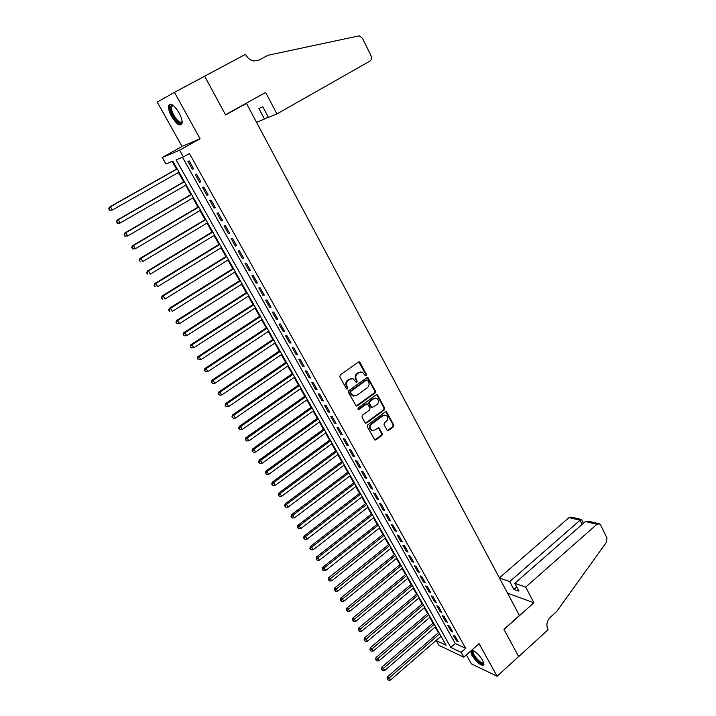 <?xml version="1.0" encoding="UTF-8"?>
<svg xmlns="http://www.w3.org/2000/svg" width="716" height="716" viewBox="0 0 716 716"><rect width="100%" height="100%" fill="white"/><g stroke="black" fill="none" stroke-linecap="round" stroke-linejoin="round"><path stroke-width="1.07" d="M366.153 375.658L366.422 374.379L360.005 362.511L358.394 362.09L340.234 374.924L339.84 376.768L346.401 388.699L347.537 388.976L347.815 387.687L346.965 386.148C345.971 383.83 346.392 381.87 348.236 380.259L349.748 379.185L353.14 378.8L356.147 382.371L356.881 382.281L357.159 381.002L356.317 379.471C355.333 377.162 355.754 375.211 357.579 373.609L359.074 372.544L362.394 372.15L365.035 375.372L366.153 375.658M365.339 375.694L365.778 374.325L358.761 361.92M346.696 389.012L347.188 387.616L346.338 386.076L346.965 386.148M356.058 382.326L356.523 380.939L355.691 379.408L356.317 379.471M470.609 651.166L471.96 655.346C477.303 663.114 481.322 666.265 484.007 664.797L482.736 660.403C478.977 654.522 475.326 651.104 471.763 650.137M179.036 112.779C174.149 105.046 170.694 102.621 168.672 105.485C168.108 108.107 169.101 111.803 171.652 116.565C176.494 124.235 179.94 126.642 181.989 123.796C182.544 121.228 181.569 117.558 179.036 112.779M386.989 430.092L388.546 430.441L393.424 426.79L393.8 424.991L386.38 411.736L385.342 411.861L367.702 424.901L367.308 426.718L374.844 440.009L375.936 439.892L381.897 435.426L382.272 433.619L378.791 427.667L374.754 430.003L371.855 430.334C369.635 428.526 369.546 426.476 371.568 424.185L383.167 415.593L385.978 415.253C388.224 417.043 388.34 419.093 386.318 421.402L384.403 422.825L384.018 424.633L386.989 430.092M461.131 652.348L463.843 657.19L438.863 645.268L436.214 640.587L446.095 645.25L172.807 161.154L165.906 163.919L162.264 157.511L179.618 150.208L183.377 156.911L176.109 159.829L450.812 647.479L461.131 652.348L465.651 648.347L189.409 153.51L183.377 156.911M174.453 92.337L157.243 102.111L182.043 146.467L200.095 138.743L174.453 92.337L204.651 76.236L225.603 114.954L246.438 103.39L519.431 615.492L503.93 629.337L518.661 656.545L497.101 676.244L479.085 643.63L463.843 657.19M200.095 138.743L179.618 150.208M375.095 392.941L375.479 391.124L367.863 377.556L366.834 377.681L348.835 390.569L348.441 392.413L356.174 406.017L357.257 405.9L375.095 392.941L374.441 392.869L374.835 391.052L367.219 377.493L367.863 377.556M377.708 395.25L384.689 408.156L384.304 409.955L366.646 422.986L365.053 422.628L362.01 417.088L362.403 415.262L369.635 409.964L370.02 408.147L367.487 403.967L366.422 404.084L358.868 409.597L358.107 409.677L358.018 408.048L376.133 394.865L377.708 395.25L377.064 395.169L384.036 408.066L384.689 408.156M466.402 654.907L471.414 663.875L497.101 676.244M193.58 168.806L189.158 160.903L187.923 161.377L192.335 169.253L193.58 168.806M200.901 181.882L196.515 174.051L195.262 174.48L199.639 182.294L200.901 181.882M208.159 194.859L203.809 187.091L202.547 187.485L206.888 195.235L208.159 194.859M215.364 207.738L211.05 200.024L209.77 200.382L214.075 208.079L215.364 207.738M222.515 220.519L218.228 212.867L216.939 213.18L221.208 220.814L222.515 220.519M229.603 233.192L225.361 225.603L224.045 225.88L228.288 233.452L229.603 233.192M236.647 245.776L232.431 238.24L231.107 238.482L235.313 246L236.647 245.776M243.628 258.252L239.448 250.779L238.106 250.985L242.285 258.44L243.628 258.252M250.564 270.639L246.411 263.22L245.06 263.39L249.204 270.791L250.564 270.639M257.438 282.936L253.321 275.57L251.951 275.705L256.06 283.044L257.438 282.936M264.267 295.126L260.176 287.823L258.798 287.921L262.87 295.207L264.267 295.126M271.042 307.236L266.978 299.986L265.582 300.049L269.637 307.28L271.042 307.236M277.763 319.246L273.736 312.051L272.322 312.087L276.34 319.264L277.763 319.246M284.431 331.168L280.43 324.026L279.016 324.026L282.999 331.15L284.431 331.168M291.054 343L287.089 335.911L285.648 335.885L289.613 342.955L291.054 343M297.623 354.751L293.685 347.707L292.235 347.645L296.173 354.662L297.623 354.751M304.148 366.404L300.237 359.423L298.778 359.325L302.68 366.288L304.148 366.404M310.619 377.976L306.743 371.04L305.267 370.915L309.142 377.824L310.619 377.976M317.045 389.459L313.196 382.577L311.711 382.425L315.559 389.28L317.045 389.459M323.426 400.862L319.605 394.033L318.11 393.845L321.923 400.656L323.426 400.862M366.861 379.883L365.939 379.954L350.169 391.267L349.891 392.547L350.777 394.167L352.496 395.796L353.793 396.091M329.763 412.174L325.968 405.399L324.455 405.175L328.241 411.942L329.763 412.174M336.046 423.407L332.278 416.676L330.756 416.435L334.515 423.147L336.046 423.407M342.284 434.558L338.543 427.882L337.012 427.604L340.744 434.263L342.284 434.558M348.477 445.629L344.763 438.998L343.224 438.693L346.929 445.307L348.477 445.629M354.626 456.62L350.947 450.033L349.39 449.702L353.069 456.271L354.626 456.62M360.73 467.53L357.078 460.997L355.512 460.63L359.163 467.154L360.73 467.53M366.798 478.36L363.164 471.871L361.589 471.486L365.214 477.957L366.798 478.36M372.812 489.118L369.205 482.673L367.621 482.262L371.219 488.688L372.812 489.118M378.791 499.795L375.211 493.396L373.618 492.957L377.189 499.338L378.791 499.795M384.725 510.401L381.163 504.046L379.561 503.581L383.114 509.917L384.725 510.401M390.614 520.926L387.079 514.616L385.468 514.124L388.994 520.416L390.614 520.926M396.458 531.379L392.959 525.114L391.33 524.595L394.829 530.842L396.458 531.379M402.267 541.761L398.785 535.541L397.156 534.995L400.629 541.198L402.267 541.761M408.039 552.063L404.576 545.887L402.938 545.323L406.393 551.481L408.039 552.063M413.759 562.302L410.331 556.171L408.684 555.571L412.103 561.693L413.759 562.302M419.451 572.46L416.041 566.374L414.385 565.756L417.786 571.833L419.451 572.46M425.098 582.555L421.715 576.505L420.041 575.87L423.425 581.902L425.098 582.555M430.701 592.58L427.345 586.574L425.671 585.912L429.027 591.899L430.701 592.58M436.277 602.532L432.938 596.571L431.256 595.882L434.585 601.834L436.277 602.532M441.808 612.413L438.487 606.497L436.796 605.781L440.107 611.697L441.808 612.413M447.303 622.231L444.01 616.351L442.309 615.617L445.594 621.488L447.303 622.231M452.754 631.986L449.487 626.142L447.777 625.39L451.044 631.217L452.754 631.986M182.499 157.26L455.286 643.541L465.651 648.347M453.21 635.092L456.45 640.883L458.177 641.67L454.929 635.871L453.21 635.092M172.162 161.404L176.503 169.083M178.418 172.466L183.726 181.873M185.641 185.274L190.886 194.564M192.819 197.974L198.001 207.148M199.943 210.585L205.053 219.642M207.005 223.097L212.061 232.047M214.012 235.51L219.006 244.353M220.976 247.834L225.907 256.561M227.876 260.06L232.754 268.688M234.732 272.196L239.547 280.717M241.534 284.234L246.286 292.656M248.291 296.191L252.981 304.506M254.985 308.059L259.631 316.275M261.635 319.837L266.227 327.946M268.24 331.526L272.769 339.536M274.792 343.125L279.267 351.046M281.298 354.644L285.72 362.466M287.76 366.082L292.119 373.806M294.169 377.43L298.483 385.065M300.532 388.699L304.792 396.243M306.851 399.886L311.057 407.341M313.125 410.993L317.278 418.35M319.354 422.019L323.453 429.287M325.538 432.974L329.593 440.152M331.669 443.839L335.679 450.937M337.773 454.633L341.729 461.641M343.823 465.346L347.734 472.274M349.829 475.988L353.695 482.826M355.798 486.558L359.611 493.306M361.723 497.047L365.491 503.715M367.603 507.465L371.327 514.052M373.448 517.811L377.126 524.318M379.256 528.086L382.881 534.521M385.011 538.289L388.6 544.643M390.739 548.42L394.283 554.694M396.422 558.48L399.922 564.682M402.061 568.477L405.525 574.599M407.673 578.403L411.091 584.453M413.239 588.266L416.614 594.244M418.77 598.057L422.1 603.955M424.266 607.786L427.559 613.612M429.716 617.443L432.974 623.206M435.14 627.037L438.353 632.729M440.519 636.569L441.53 637.168M246.438 103.39L243.735 104.626M440.626 636.748L436.214 640.587M182.043 146.467L162.264 157.511M455.286 643.541L450.812 647.479M192.335 169.253L193.472 168.609M199.639 182.294L200.766 181.649M206.888 195.235L207.998 194.582M214.075 208.079L215.185 207.416M221.208 220.814L222.309 220.152M228.288 233.452L229.38 232.79M235.313 246L236.396 245.328M242.285 258.44L243.359 257.769M249.204 270.791L250.269 270.12M256.06 283.044L257.125 282.373M262.87 295.207L263.927 294.527M269.637 307.28L270.684 306.6M276.34 319.264L277.387 318.575M282.999 331.15L284.037 330.461M289.613 342.955L290.633 342.257M296.173 354.662L297.185 353.973M302.68 366.288L303.691 365.59M309.142 377.824L310.144 377.126M315.559 389.28L316.553 388.582M321.923 400.656L322.916 399.949M328.241 411.942L329.226 411.226M334.515 423.147L335.5 422.431M340.744 434.263L341.72 433.556M346.929 445.307L347.895 444.591M353.069 456.271L354.026 455.555M359.163 467.154L360.121 466.429M365.214 477.957L366.162 477.232M371.219 488.688L372.168 487.963M377.189 499.338L378.129 498.613M383.114 509.917L384.045 509.183M388.994 520.416L389.916 519.682M394.829 530.842L395.751 530.108M400.629 541.198L401.542 540.464M406.393 551.481L407.297 550.738M412.103 561.693L413.007 560.95M417.786 571.833L418.681 571.091M423.425 581.902L424.311 581.159M429.027 591.899L429.904 591.156M434.585 601.834L435.462 601.082M440.107 611.697L440.984 610.945M445.594 621.488L446.462 620.736M451.044 631.217L451.903 630.465M456.45 640.883L457.309 640.131M361.034 371.881L359.074 372.544M355.691 379.408C354.697 377.108 355.118 375.157 356.944 373.555L358.439 372.49M351.78 378.513L349.748 379.185M346.338 386.076C345.345 383.767 345.765 381.807 347.6 380.196L349.113 379.122M356.156 406.008L374.441 392.869M367.693 380.294L366.583 380.017L350.804 391.339L350.527 392.628L353.131 395.867L356.577 395.483L367.326 387.732C369.125 386.13 369.546 384.188 368.57 381.905L367.693 380.294M365.518 423.093L383.651 409.865L384.036 408.066M366.896 403.887L365.778 404.003L358.233 409.498L358.868 409.597M377.081 404.504C379.131 402.177 378.997 400.11 376.697 398.302L373.895 398.642L369.787 401.64L369.393 403.457L371.926 407.637L377.081 404.504M375.587 398.069L373.895 398.642M371.89 407.619L370.754 407.046L368.758 403.368L369.143 401.551L373.251 398.561M377.064 395.169L376.553 394.677M384.922 415.012L383.167 415.593M372.239 430.477L371.21 430.218C368.991 428.41 368.901 426.36 370.924 424.078L382.514 415.495M374.781 439.982L381.243 435.31L381.628 433.502L378.2 427.586M387.419 430.54L392.762 426.682L393.138 424.883L385.772 411.664M177.094 168.752L109.432 207.112L110.443 206.772L112.376 210.039L179.009 172.135M177.192 168.922L110.443 206.772L108.707 208.902L109.879 210.074L109.109 208.768M109.879 210.074L112.376 210.039L109.476 210.209M108.707 208.902L109.432 207.112M182.141 121.604C181.372 124.19 179.322 123.662 175.984 120.028C170.677 112.519 169.244 107.525 171.688 105.046L173.012 105.27M173.191 105.413L171.536 106.487C171.142 110.067 172.825 114.336 176.592 119.277C179.313 122.293 181.157 122.991 182.115 121.38M170.175 104.115L169.665 105.028C169.182 109.476 171.276 114.766 175.939 120.888C178.239 123.537 180.137 124.754 181.613 124.557M483.846 662.935C482.87 664.887 480.168 663.401 475.728 658.487C472.471 654.227 471.504 651.596 472.828 650.602L473.276 650.558M473.607 650.728L473.106 651.283C472.9 652.777 473.974 655.015 476.328 658.004C479.971 662.121 482.441 663.643 483.73 662.577M471.361 650.504C471.244 652.392 472.587 655.122 475.397 658.675C479.058 662.918 481.922 664.976 483.998 664.833M276.931 113.916L369.778 61.2C371.523 59.92 371.926 58.077 370.986 55.669L362.484 38.288L359.253 35.818L267.954 55.275L258.906 60.153L253.911 60.994C250.51 60.395 247.879 58.408 245.991 55.051L245.597 54.318L204.615 76.164L225.495 114.757L265.654 92.462L276.931 113.916L268.428 117.415L262.808 106.782L258.897 108.492L264.481 119.044L268.178 116.95M264.481 119.044L256.525 122.32M267.954 55.275L258.592 60.314M204.615 76.164L201.921 77.686M525.678 587.102L596.902 524.309L585.411 521.543L514.786 583.325L525.678 587.102L533.912 602.765L504.01 629.48L518.688 656.59L548.089 629.722L547.821 629.212C546.084 624.925 546.872 620.987 550.174 617.398L556.762 611.419L606.479 542.182L606.926 537.877L600.652 525.052L599.453 523.817L596.902 524.309M507.546 593.197L533.912 602.765M499.455 578.027L509.72 581.58L513.855 589.375L518.93 591.174L514.786 583.325M509.72 581.58L580.067 520.255L569.041 517.596L571.547 517.14L581.32 519.476M499.374 577.875L569.041 517.596M513.855 589.375L516.675 586.896M581.669 519.646L580.067 520.255L582.126 524.416M598.639 523.629L588.937 521.302L585.411 521.543M184.316 181.533L117.129 220.116L118.158 219.812L120.073 223.061L186.232 184.934M184.433 181.748L118.158 219.812L116.413 221.915L117.594 223.097L116.824 221.799M117.594 223.097L120.073 223.061L119.044 223.356L117.182 223.213M116.413 221.915L117.129 220.116M191.476 194.224L124.763 233.022L125.81 232.754L127.716 235.976L193.401 197.634M191.619 194.475L125.81 232.754L124.065 234.83L125.237 236.011L124.477 234.723M125.237 236.011L127.716 235.976L124.826 236.119M124.065 234.83L124.763 233.022M198.583 206.808L132.344 245.821L133.4 245.597L135.297 248.792L200.516 210.244M198.744 207.103L133.4 245.597L131.646 247.638L132.827 248.828L132.075 247.548M132.827 248.828L135.297 248.792L132.406 248.917M131.646 247.638L132.344 245.821M205.635 219.302L139.862 258.521L140.936 258.333L142.815 261.501L207.577 222.748M205.823 219.633L140.936 258.333L139.181 260.347L140.363 261.546L139.611 260.275M139.181 260.347L139.862 258.521M212.634 231.698L147.317 271.122L148.409 270.97L150.27 274.112L214.585 235.161M212.84 232.074L148.409 270.97L146.646 272.957L147.827 274.156L147.084 272.894M146.646 272.957L147.317 271.122M219.579 244.004L154.719 283.625L155.828 283.509L157.672 286.633L221.539 247.485M219.812 244.416L155.828 283.509L154.056 285.469L155.238 286.668L154.504 285.424M154.056 285.469L154.719 283.625M226.471 256.212L162.058 296.03L163.185 295.95L165.02 299.046L228.44 259.711M226.721 256.659L163.185 295.95L161.413 297.883L162.595 299.091L161.861 297.856M162.595 299.091L162.147 299.118M161.413 297.883L162.058 296.03M233.318 268.33L169.343 308.345L170.489 308.292L172.305 311.37L235.295 271.838M233.586 268.813L170.489 308.292L168.708 310.198L169.889 311.415L169.164 310.189M169.889 311.415L169.432 311.424M168.708 310.198L169.343 308.345M240.102 280.359L176.575 320.553L177.729 320.544L179.537 323.596L242.089 283.885M240.397 280.887L177.729 320.544L175.948 322.424L177.129 323.641L176.413 322.424M179.537 323.596L177.129 323.641M175.948 322.424L176.575 320.553M246.841 292.298L183.744 332.68L184.925 332.698L186.715 335.723L248.837 295.833M247.154 292.862L184.925 332.698L183.135 334.551L184.316 335.777L183.6 334.56M186.715 335.723L184.316 335.777M183.135 334.551L183.744 332.68M253.536 304.148L190.868 344.709L192.058 344.763L193.83 347.761L255.54 307.701M253.867 304.748L192.058 344.763L190.259 346.589L191.449 347.815L190.742 346.616M193.83 347.761L191.449 347.815M190.259 346.589L190.868 344.709M260.176 315.917L197.929 356.649L199.138 356.738L200.901 359.709L262.181 319.479M260.526 316.544L199.138 356.738L197.339 358.537L198.529 359.763L197.822 358.573M200.901 359.709L198.529 359.763M197.339 358.537L197.929 356.649M266.764 327.588L204.937 368.489L206.163 368.615L207.909 371.568L268.786 331.168M267.14 328.25L206.163 368.615L204.355 370.387L205.546 371.622L204.848 370.44M207.909 371.568L205.546 371.622M204.355 370.387L204.937 368.489M273.306 339.178L211.9 380.25L213.135 380.402L214.872 383.337L275.329 342.767M273.7 339.876L213.135 380.402L211.327 382.147L212.518 383.391L211.82 382.219M214.872 383.337L212.518 383.391M211.327 382.147L211.9 380.25M279.804 350.688L218.801 391.921L220.054 392.108L221.781 395.017L281.835 354.286M280.216 351.413L220.054 392.108L218.246 393.827L219.436 395.071L218.747 393.907M221.781 395.017L219.436 395.071M218.246 393.827L218.801 391.921M286.248 362.108L225.656 403.502L226.927 403.717L228.637 406.607L288.288 365.715M286.677 362.869L226.927 403.717L225.11 405.417L226.301 406.661L225.612 405.507M228.637 406.607L226.301 406.661M225.11 405.417L225.656 403.502M292.647 373.448L232.458 414.994L233.738 415.244L235.439 418.108L294.697 377.064M293.104 374.235L233.738 415.244L231.921 416.918L233.112 418.162L232.431 417.016M235.439 418.108L233.112 418.162M231.921 416.918L232.458 414.994M299.002 384.698L239.216 426.405L240.504 426.682L242.187 429.528L301.06 388.332M299.467 385.521L240.504 426.682L238.688 428.329L239.878 429.582L239.198 428.445M242.187 429.528L239.878 429.582M238.688 428.329L239.216 426.405M305.311 395.876L245.91 437.727L247.226 438.04L248.891 440.859L307.37 399.519M305.795 396.736L247.226 438.04L245.391 439.66L246.59 440.922L245.919 439.785M248.891 440.859L246.59 440.922M245.391 439.66L245.91 437.727M311.576 406.965L252.569 448.968L253.885 449.308L255.549 452.109L313.644 410.626M312.078 407.86L253.885 449.308L252.587 451.044L252.059 450.91L253.249 452.172L252.587 451.044M255.549 452.109L253.249 452.172M252.059 450.91L252.569 448.968M317.797 417.983L259.174 460.128L260.508 460.495L262.154 463.279L319.864 421.652M318.316 418.905L260.508 460.495L259.201 462.223L258.673 462.071L259.863 463.333L259.201 462.223M262.154 463.279L259.863 463.333M258.673 462.071L259.174 460.128M323.972 428.92L265.726 471.2L267.068 471.602L268.706 474.368L326.048 432.598M324.5 429.869L267.068 471.602L265.77 473.321L265.233 473.16L266.424 474.422L265.77 473.321M268.706 474.368L266.424 474.422M265.233 473.16L265.726 471.2M330.094 439.776L272.232 482.199L273.593 482.62L275.212 485.367L332.179 443.464M330.649 440.761L273.593 482.62L272.295 484.329L271.749 484.159L272.948 485.43L272.295 484.329M275.212 485.367L272.948 485.43M271.749 484.159L272.232 482.199M336.189 450.561L278.694 493.118L280.063 493.566L281.674 496.286L338.274 454.257M336.753 451.563L280.063 493.566L278.766 495.257L278.22 495.078L279.41 496.349L278.766 495.257M281.674 496.286L279.41 496.349M278.22 495.078L278.694 493.118M342.23 461.265L285.102 503.948L286.49 504.431L288.092 507.134L344.324 464.97M342.812 462.303L286.49 504.431L285.192 506.114L284.646 505.917L285.836 507.197L285.192 506.114M288.092 507.134L285.836 507.197M284.646 505.917L285.102 503.948M348.227 471.898L291.475 514.706L292.871 515.216L294.455 517.901L350.33 475.612M348.826 472.963L292.871 515.216L291.573 516.889L291.018 516.683L292.209 517.963L291.573 516.889M294.455 517.901L292.209 517.963M291.018 516.683L291.475 514.706M354.187 482.45L297.793 525.392L299.199 525.92L300.774 528.587L356.291 486.173M354.805 483.542L299.199 525.92L297.91 527.585L297.346 527.37L298.545 528.65L297.91 527.585M300.774 528.587L298.545 528.65M297.346 527.37L297.793 525.392M360.103 492.93L304.067 535.998L305.49 536.553L307.057 539.202L362.215 496.671M360.739 494.049L305.49 536.553L304.202 538.199L303.629 537.976L304.828 539.264L304.202 538.199M307.057 539.202L304.828 539.264M303.629 537.976L304.067 535.998M365.983 503.339L310.296 546.523L311.728 547.105L313.286 549.736L368.096 507.08M366.628 504.485L311.728 547.105L310.44 548.742L309.876 548.51L311.066 549.798L310.44 548.742M313.286 549.736L311.066 549.798M309.876 548.51L310.296 546.523M371.819 513.676L316.49 556.976L317.931 557.585L319.47 560.189L373.931 517.426M372.481 514.849L317.931 557.585L316.642 559.214L316.069 558.972L317.26 560.261L316.642 559.214M319.47 560.189L317.26 560.261M316.069 558.972L316.49 556.976M377.609 523.942L322.63 567.358L324.08 567.994L325.61 570.58L379.731 527.701M378.29 525.141L324.08 567.994L322.8 569.605L322.218 569.354L323.408 570.643L322.8 569.605M325.61 570.58L323.408 570.643M322.218 569.354L322.63 567.358M383.364 534.136L328.725 577.66L330.192 578.322L331.714 580.891L385.494 537.904M384.053 535.362L328.913 579.924L328.322 579.665L329.521 580.953L328.913 579.924M331.714 580.891L329.521 580.953M328.322 579.665L328.725 577.66M389.083 544.258L334.784 587.89L336.26 588.579L337.764 591.13L391.213 548.035M389.79 545.511L334.981 590.172L334.39 589.903L335.58 591.192L334.981 590.172M337.764 591.13L335.58 591.192M334.39 589.903L334.784 587.89M394.758 554.309L340.798 598.057L342.284 598.764L343.778 601.297L396.897 558.095M395.474 555.589L341.004 600.348L340.413 600.062L341.604 601.359L341.004 600.348M343.778 601.297L341.604 601.359M340.413 600.062L340.798 598.057M400.396 564.298L346.768 608.144L348.262 608.877L349.748 611.392L402.535 568.092M401.13 565.604L346.983 610.453L346.392 610.157L347.582 611.464L346.983 610.453M349.748 611.392L347.582 611.464M346.392 610.157L346.768 608.144M405.99 574.214L352.702 618.168L354.205 618.919L355.682 621.416L408.138 578.018M406.742 575.548L352.925 620.486L352.326 620.181L353.516 621.488L352.925 620.486M355.682 621.416L353.516 621.488M352.326 620.181L352.702 618.168M411.557 584.068L358.582 628.111L360.103 628.89L361.571 631.369L413.705 587.881M412.318 585.42L358.823 630.447L358.224 630.134L359.414 631.44L358.823 630.447M361.571 631.369L359.414 631.44M358.224 630.134L358.582 628.111M417.079 593.85L364.435 637.992L365.957 638.797L367.415 641.259L419.236 597.672M417.858 595.229L364.686 640.346L364.077 640.023L365.267 641.33L364.686 640.346M367.415 641.259L365.267 641.33M364.077 640.023L364.435 637.992M422.565 603.57L370.244 647.81L371.774 648.633L373.224 651.077L424.722 607.392M423.353 604.966L370.503 650.173L369.895 649.842L371.085 651.148L370.503 650.173M373.224 651.077L371.085 651.148M369.895 649.842L370.244 647.81M428.016 613.227L376.007 657.557L377.547 658.398L378.988 660.832L430.173 617.058M428.812 614.641L376.285 659.928L375.667 659.588L376.858 660.895L376.285 659.928M378.988 660.832L376.858 660.895M375.667 659.588L376.007 657.557M433.431 622.813L381.735 667.231L383.284 668.1L384.716 670.507L435.596 626.652M434.245 624.254L382.022 669.621L381.404 669.272L382.595 670.579L382.022 669.621M384.716 670.507L382.595 670.579M381.404 669.272L381.735 667.231M438.801 632.335L387.428 676.844L388.985 677.73L390.399 680.128L440.975 636.184M439.633 633.803L387.723 679.242L387.096 678.884L388.287 680.2L387.723 679.242M390.399 680.128L388.287 680.2M387.096 678.884L387.428 676.844M365.778 374.325L366.422 374.379M347.188 387.616L347.815 387.687M356.523 380.939L357.159 381.002M386.363 411.736L385.826 411.655M356.944 373.555L357.579 373.609M347.6 380.196L348.236 380.259M359.36 362.466L360.005 362.511M356.622 405.811L357.257 405.9M367.782 378.021L368.418 378.075M374.835 391.052L375.479 391.124M365.939 379.954L366.583 380.017M350.169 391.267L350.804 391.339M349.891 392.547L350.527 392.628M350.777 394.167L351.413 394.239M383.651 409.865L384.304 409.955M366.01 422.879L366.646 422.986M365.778 404.003L366.422 404.084M369.143 401.551L369.787 401.64M368.758 403.368L369.393 403.457M370.754 407.046L371.398 407.135M370.924 424.078L371.568 424.185M378.639 428.043L379.292 428.15M381.628 433.502L382.272 433.619M381.243 435.31L381.897 435.426M375.291 439.767L375.936 439.892M386.237 412.139L386.9 412.228M393.138 424.883L393.8 424.991M392.762 426.682L393.424 426.79M387.884 430.334L388.546 430.441M358.788 361.929L359.423 361.974M352.496 395.796L353.131 395.867M371.282 407.547L371.926 407.637M376.58 394.668L377.171 394.74M371.21 430.218L371.855 430.334M378.263 427.577L378.791 427.667M172.628 105.404L171.688 105.046M173.326 105.521L171.536 106.487M473.553 650.701L472.828 650.602M473.688 650.763L473.106 651.283M583.459 523.253L581.634 519.565"/></g></svg>

